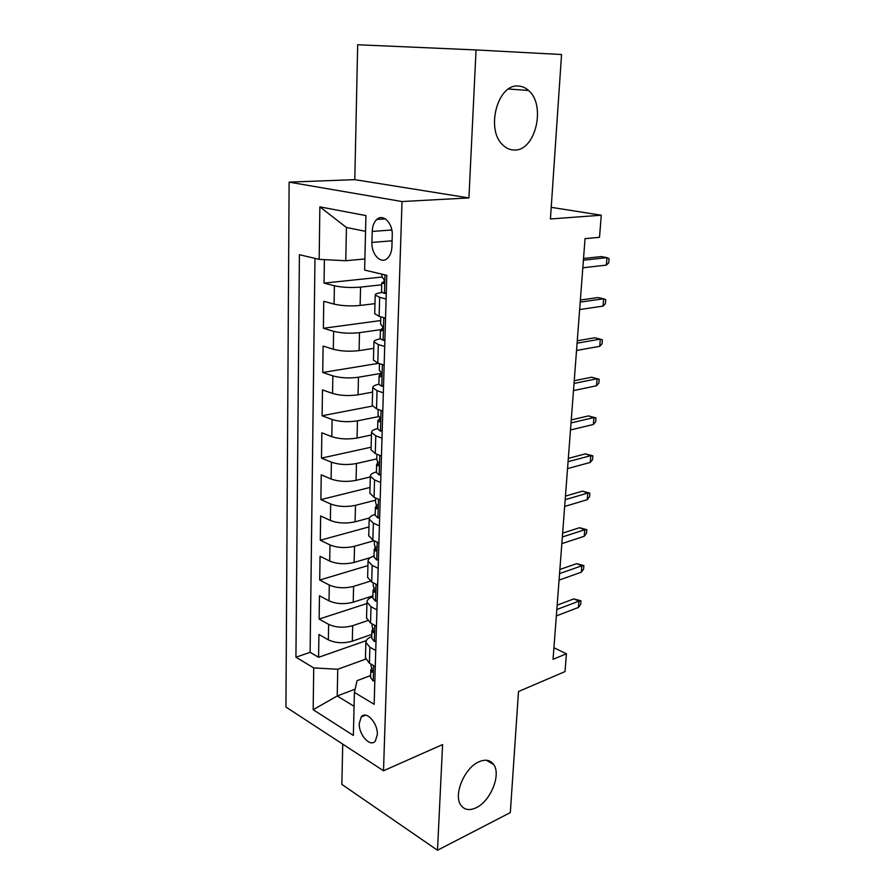 <?xml version="1.0" encoding="UTF-8"?>
<svg xmlns="http://www.w3.org/2000/svg" width="895" height="895" viewBox="0 0 895 895"><rect width="100%" height="100%" fill="white"/><g stroke="black" fill="none" stroke-linecap="round" stroke-linejoin="round"><path stroke-width="1.34" d="M478.892 761.824C485.426 759.016 490.359 759.933 493.716 764.587C501.289 774.701 490.583 801.148 476.229 807.704C469.439 810.881 464.27 809.964 460.746 804.985C453.25 794.67 464.606 767.753 478.892 761.824M518.216 86.043C521.998 86.189 525.443 87.665 528.531 90.473C546.364 105.252 535.434 150.998 514.491 150.024C510.262 150.069 506.413 148.436 502.968 145.113C485.493 130.077 497.307 83.817 518.216 86.043M377.321 734.661C378.07 723.16 366.133 710.138 361.267 716.906L359.275 723.361C358.559 734.717 370.396 747.84 375.374 740.982L377.321 734.661M342.729 744.137L341.868 784.4L437.498 850.25L510.318 812.604L518.496 691.522L565.014 671.574L566.423 653.775L553.927 647.756M289.119 182.132L285.93 707.039L383.507 770.763L402.023 201.543L289.119 182.132L354.8 179.649L468.924 197.918L476.05 49.941L357.676 44.75L354.8 179.649M476.05 49.941L561.545 54.528L550.436 218.973L601.272 215.214L551.219 207.338M324.382 259.628L324.035 283.122L381.93 277.036M374.971 303.64L360.137 305.452C350.627 306.336 341.946 305.889 334.081 304.11L323.766 301.302L323.375 328.286L380.688 320.555M373.774 348.356L359.085 350.605C349.676 351.713 341.084 351.265 333.309 349.251L323.117 346.074L322.737 372.488L378.484 363.348M372.6 392.122L358.056 394.784C348.748 396.116 340.245 395.657 332.56 393.442L322.48 389.896L322.111 415.75L372.331 406.095M371.447 434.981L357.049 438.024C347.831 439.557 339.418 439.109 331.821 436.682L321.853 432.8L321.484 458.117L371.123 447.198M370.317 476.934L356.065 480.358C346.936 482.092 338.612 481.644 331.105 479.015L321.249 474.809L320.88 499.6L370.038 487.451M369.422 517.981L355.091 521.819C346.063 523.743 337.829 523.295 330.389 520.476L320.645 515.956L320.298 540.244L368.975 526.92M370.362 557.641L354.151 562.418C345.201 564.521 337.057 564.074 329.707 561.075L320.063 556.265L319.716 580.049L367.934 565.595M372.891 595.869L353.223 602.19C344.362 604.472 336.296 604.024 329.024 600.858L319.481 595.757L319.146 619.072L366.916 603.532M601.272 215.214L599.516 237.332L585.039 238.652L553.043 659.335L566.423 653.775M372.219 231.436L371.928 242.433C371.28 254.549 381.113 264.685 387.524 258.252C390.209 255.646 391.674 251.775 391.92 246.651L392.256 235.474C392.961 223.235 383.116 213.211 376.784 219.465C373.965 222.139 372.443 226.133 372.219 231.436L391.82 229.993M370.631 675.58L357.071 680.67L354.409 692.406L374.155 704.287L386.797 275.324L364.612 270.089L365.932 215.594L319.862 206.868L319.168 259.36L299.4 254.695L295.932 657.21L313.72 667.916L337.751 669.259L337.225 695.974L354.073 706.312M354.409 692.406L353.368 735.433L313.172 709.724L313.72 667.916M367.487 620.682L352.675 625.672C343.87 628.055 335.849 627.608 328.622 624.341L319.146 619.072M371.805 634.398L352.317 641.167L352.675 625.672M370.228 581.202L353.592 586.382C344.698 588.586 336.598 588.149 329.293 585.039L319.716 580.049M374.088 540.714L354.521 546.274C345.548 548.311 337.359 547.863 329.975 544.932L320.298 540.244M375.609 500.171L355.483 505.339C346.41 507.185 338.142 506.738 330.68 503.997L320.88 499.6M376.773 458.889L356.456 463.532C347.294 465.187 338.936 464.74 331.385 462.189L321.484 458.117M379.066 416.511L357.452 420.84C348.189 422.295 339.753 421.847 332.112 419.498L322.111 415.75M381.371 373.316L358.47 377.231C349.117 378.473 340.581 378.014 332.862 375.878L322.737 372.488M380.431 329.707L359.499 332.66C350.057 333.69 341.431 333.231 333.622 331.318L323.375 328.286M381.706 284.789L360.562 287.116C351.019 287.91 342.293 287.463 334.394 285.773L324.035 283.122M314.973 258.375L310.117 652.321L318.586 657.31L366.268 640.619M352.317 641.167C343.546 643.617 335.558 643.169 328.364 639.835L318.922 634.454L318.586 657.31M385.532 318.117L379.122 316.36L374.703 313.686M386.103 299.008L379.648 297.353L375.206 295.014C375.229 293.907 377.5 293.079 382.02 292.531M384.705 346.443L378.328 344.553L373.942 341.845C373.965 340.581 376.079 339.608 380.297 338.903M373.461 360.058L377.813 363.135L384.145 365.115M383.328 392.815L377.041 390.701L372.723 387.625C372.745 386.204 374.792 385.074 378.887 384.235L378.898 384.089M372.242 405.413L376.538 408.87L382.791 411.062M381.997 438.147L375.777 435.82L371.514 432.408C371.548 430.808 373.584 429.533 377.634 428.571M371.045 449.771L375.285 453.597L381.471 456.002M380.688 482.494L374.546 479.966L370.34 476.218C370.373 474.451 372.387 473.03 376.403 471.945M369.881 493.179L374.065 497.351L380.174 499.958M379.413 525.868L373.338 523.139L369.187 519.089C369.221 517.165 371.224 515.609 375.206 514.401M368.74 535.646L372.868 540.155L378.909 542.952M378.16 568.314L372.163 565.405L368.058 561.042C368.102 558.972 370.094 557.283 374.02 555.974M367.632 577.23L371.693 582.052L377.668 585.028M376.929 609.853L371.011 606.765L366.961 602.122C367.006 599.907 368.975 598.095 372.868 596.674M366.536 617.942L370.552 623.065L376.448 626.22M375.732 650.508L369.881 647.253L365.876 642.353C365.932 639.992 367.879 638.057 371.738 636.535M365.462 657.803L369.434 663.217L375.262 666.54M365.552 231.346L346.432 227.475L345.783 260.725L319.168 259.36M364.88 258.968L345.783 260.725M468.924 197.918L402.023 201.543M437.498 850.25L442.589 744.562L383.507 770.763M355.147 689.161L337.225 695.974L313.172 709.724M365.607 659.168L337.751 669.259M310.117 652.321L295.932 657.21M346.432 227.475L319.862 206.868M386.271 293.168L384.313 293.403L381.505 291.792M384.313 293.403L386.293 292.397M384.212 281.522L381.762 282.921L383.53 283.48C384.537 281.243 384.313 279.43 382.881 278.032L381.93 277.114M606.374 265.099L608.734 262.806L609.07 258.677L606.978 257.637L606.374 265.099L582.824 267.795M583.406 260.199L606.978 257.637L601.272 256.574L583.529 258.476M384.895 340.044L382.959 340.324L380.185 338.455M382.959 340.324L384.906 339.429M385.51 318.989L384.38 317.803M382.847 328.129L380.431 329.796L382.21 330.523C383.161 328.375 382.926 326.597 381.527 325.187L380.588 324.102M603.017 306.112L605.378 303.696L605.702 299.646L603.622 298.785L603.017 306.112L579.647 309.547M580.217 302.096L603.622 298.785L597.983 297.565L580.374 300.026M383.541 385.868L381.617 386.215L378.887 384.246L379.133 375.643L380.062 376.761L380.923 376.538C381.807 374.468 381.572 372.723 380.218 371.302L379.29 370.049M381.617 386.215L383.552 385.409M381.46 373.741L379.133 375.643M599.74 346.32L602.078 343.803L602.402 339.831L600.321 339.138L599.74 346.32L576.537 350.482M577.096 343.177L600.321 339.138L594.761 337.773L577.275 340.782M382.221 430.685L380.319 431.088L377.634 428.727M380.319 431.088L382.221 430.383M380.051 418.39L377.858 420.482L378.775 421.746L379.67 421.545C380.498 419.554 380.252 417.831 378.921 416.399L378.014 415M574.031 383.452L597.099 378.719L591.595 377.22L599.169 379.245L597.099 378.719L596.518 385.767L573.482 390.612M591.595 377.22L574.232 380.733M599.169 379.245L598.844 383.149L596.518 385.767M380.923 474.54L379.044 474.988L376.392 472.403M379.044 474.988L380.923 474.372M378.652 462.122L376.616 464.36L377.511 465.747L378.428 465.568L376.773 458.967M571.021 422.943L593.922 417.551L588.485 415.906L595.992 417.92L593.922 417.551L593.363 424.465L570.484 429.98M588.485 415.906L571.256 419.923M595.992 417.92L595.678 421.746L593.363 424.465M377.802 517.948L379.659 517.422L377.802 517.948L375.184 515.14M377.265 504.959L375.408 507.286L376.28 508.796L377.22 508.651L375.553 501.983M568.079 461.686L590.812 455.656L585.442 453.877L592.882 455.868L590.812 455.656L590.264 462.435L567.553 468.588M585.442 453.877L568.325 458.374M592.882 455.868L592.568 459.627L590.264 462.435M378.417 559.554L376.582 559.99L373.998 556.97M375.9 546.912L374.211 549.306L375.083 550.928L376.034 550.817L374.356 544.093M565.181 499.701L587.769 493.044L582.455 491.142L589.816 493.111L587.769 493.044L587.221 499.701L564.667 506.458M582.455 491.142L565.461 496.098M589.816 493.111L589.514 496.803L587.221 499.701M377.198 600.791L375.385 601.149L372.835 597.927M374.569 588.015L373.047 590.443L373.897 592.177L374.86 592.098L373.193 585.319M562.351 536.989L584.771 529.75L579.512 527.726L586.818 529.672L584.771 529.75L584.234 536.284L561.847 543.634M579.512 527.726L562.642 533.129M586.818 529.672L586.516 533.297L584.234 536.284M376.012 641.167L374.211 641.447L371.693 638.034M373.26 628.29L371.906 630.729L372.745 632.575L373.718 632.53L372.051 625.694M559.565 573.594L581.828 565.785L576.637 563.637L583.864 565.573L581.828 565.785L581.303 572.196L559.073 580.105M576.637 563.637L559.878 569.466M583.864 565.573L583.574 569.119L581.303 572.196M374.848 680.715L373.07 680.927L370.586 677.325M371.996 667.748L370.787 670.187L371.615 672.134L372.6 672.123L370.922 665.231M556.835 609.517L578.942 601.16L573.807 598.912L580.967 600.813L578.942 601.16L578.427 607.459L556.343 615.905M573.807 598.912L557.16 605.143M580.967 600.813L580.687 604.304L578.427 607.459M353.223 602.19L353.592 586.382M354.151 562.418L354.521 546.274M355.091 521.819L355.483 505.339M356.065 480.358L356.456 463.532M357.049 438.024L357.452 420.84M358.056 394.784L358.47 377.231M359.085 350.605L359.499 332.66M360.137 305.452L360.562 287.116M334.081 304.11L334.394 285.773M328.364 639.835L328.622 624.341M329.024 600.858L329.293 585.039M329.707 561.075L329.975 544.932M330.389 520.476L330.68 503.997M331.105 479.015L331.385 462.189M331.821 436.682L332.112 419.498M332.56 393.442L332.862 375.878M333.309 349.251L333.622 331.318M379.122 316.36L379.648 297.353M377.813 363.135L378.328 344.553M376.538 408.87L377.041 390.701M375.285 453.597L375.777 435.82M374.065 497.351L374.546 479.966M372.868 540.155L373.338 523.139M371.693 582.052L372.163 565.405M370.552 623.065L371.011 606.765M369.434 663.217L369.881 647.253M392.099 240.8L371.928 242.433M384.47 293.325L385.007 274.899M383.105 340.257L383.765 317.624M381.404 330.792L382.042 330.68M381.773 386.148L382.4 364.567M380.834 376.627L380.062 376.761M380.476 431.032L381.069 410.458M379.648 421.567L378.775 421.746M379.189 474.943L379.76 455.342M378.473 465.523L377.511 465.747M377.947 517.903L378.484 499.231M377.31 508.528L376.28 508.796M376.728 559.957L377.242 542.18M376.168 550.615L375.083 550.928M375.531 601.127L376.023 584.211M375.039 591.819L373.897 592.177M374.356 641.424L374.826 625.348M373.931 632.161L372.745 632.575M373.215 680.905L373.651 665.623M372.835 671.675L371.615 672.134M493.716 764.587L486.388 760.235M528.531 90.473L508.528 89.019M365.552 715.194L361.267 716.906M374.703 313.876L375.206 295.014M373.45 360.282L373.942 341.845M372.231 405.659L372.723 387.625M371.045 450.051L371.514 432.408M369.881 493.481L370.34 476.218M368.74 535.982L369.187 519.089M367.621 577.577L368.058 561.042M366.525 618.311L366.961 602.122M365.451 658.205L365.876 642.353M385.421 218.906L376.784 219.465M382.008 274.194L381.919 277.215M381.762 282.921L381.505 291.904M380.8 316.819L380.588 324.225M380.431 329.796L380.185 338.59M379.469 363.661L379.29 370.194M378.171 409.451L378.014 415.157M377.858 420.482L377.623 428.895M376.907 454.224L376.761 459.146M376.616 464.36L376.381 472.582M375.665 498.034L375.542 502.184M375.408 507.286L375.173 515.341M374.446 540.893L374.356 544.317M374.211 549.306L373.987 557.193M373.26 582.835L373.181 585.554M373.047 590.443L372.823 598.162M372.096 623.893L372.04 625.941M371.906 630.729L371.693 638.292M370.955 664.09L370.922 665.488M370.787 670.187L370.575 677.593"/></g></svg>
